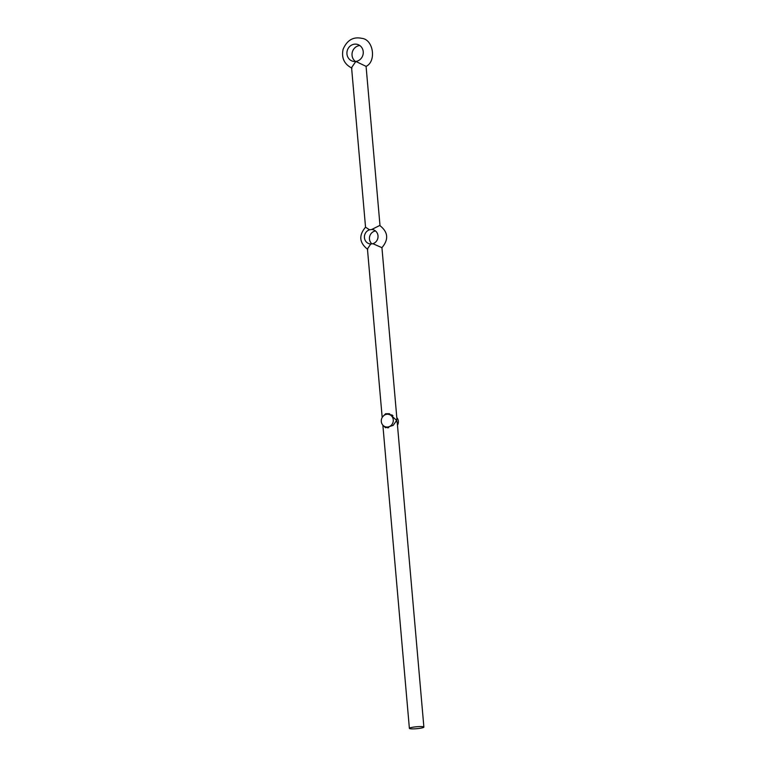 <?xml version="1.0" encoding="UTF-8"?>
<svg xmlns="http://www.w3.org/2000/svg" width="767" height="767" viewBox="0 0 767 767"><rect width="100%" height="100%" fill="white"/><g stroke="black" fill="none" stroke-linecap="round" stroke-linejoin="round"><path stroke-width="1.15" d="M419.185 728.42A7.277 0.968 -5 0 1 409.846 728.65A7.277 0.968 -5 0 1 409.386 728.362A7.277 0.968 -5 0 1 416.548 726.761A7.277 0.968 -5 0 1 423.883 727.087A7.277 0.968 -5 0 1 419.185 728.42M386.693 427.152L387.718 427.881M423.883 727.087L397.296 423.183L396.616 420.441L393.174 425.388L385.552 427.746L382.934 425.234M387.834 426.998A6.404 5.963 105.2 0 1 381.515 419.118A6.404 5.963 105.2 0 1 393.25 421.054A6.404 5.963 105.2 0 1 387.834 426.998M396.807 417.584A6.404 5.963 105.2 0 1 397.469 425.234M367.748 249.39C359.301 242.861 358.563 235.459 365.543 227.195L351.574 67.63L355.85 61.437A8.734 8.14 105.2 0 1 352.81 61.245A8.734 8.14 105.2 0 1 347.24 50.689A8.734 8.14 105.2 0 1 357.374 44.381A8.734 8.14 105.2 0 1 363.232 53.326A8.734 8.14 105.2 0 1 355.85 61.437L366.08 66.365M355.485 61.475A8.734 8.14 105.2 0 1 352.341 52.07A8.734 8.14 105.2 0 1 359.8 45.531M371.65 229.515L379.732 225.479C388.169 232.008 388.907 239.409 381.928 247.674L372.896 243.705A7.277 6.778 -74.8 0 0 378.035 236.62A7.277 6.778 -74.8 0 0 373.117 229.726A7.277 6.778 -74.8 0 0 371.65 229.515L369.541 229.803A7.277 6.778 -74.8 0 0 364.402 236.888A7.277 6.778 -74.8 0 0 369.31 243.772A7.277 6.778 -74.8 0 0 370.777 243.992L367.441 248.93L382.187 417.497M375.504 230.963L374.584 231.164A7.277 6.778 105.2 0 0 369.598 236.821A7.277 6.778 105.2 0 0 371.966 243.906M365.533 227.205L369.541 229.803M381.937 247.664L396.865 418.283L396.616 420.441L389.358 413.701L385.628 413.729L382.656 416.788M372.896 243.705L370.777 243.992M391.937 414.851L390.93 415.024M382.858 425.148L409.386 728.362M385.6 426.855L388.725 427.698M388.955 414.496L392.963 415.58M351.967 68.148C344.21 64.207 341.257 57.88 343.127 49.193C347.096 40.133 353.328 36.519 361.823 38.35C373.433 39.376 376.664 61.456 366.06 66.393M366.08 66.384L380.01 225.632"/></g></svg>
